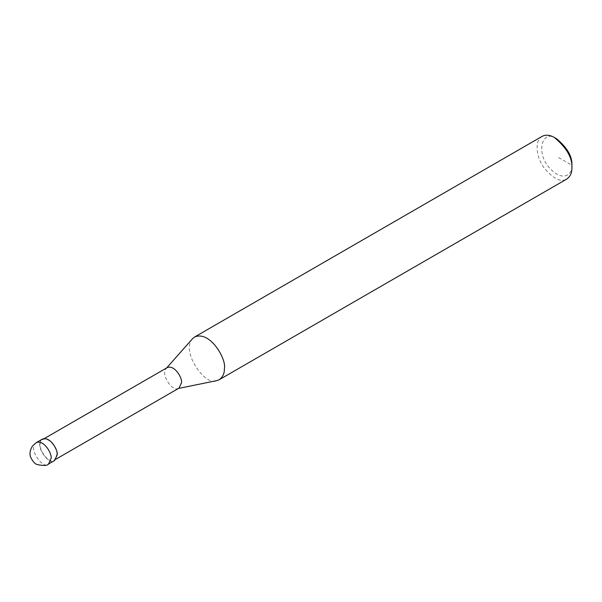<?xml version="1.0" encoding="UTF-8"?>
<svg xmlns="http://www.w3.org/2000/svg" width="602" height="602" viewBox="0 0 602 602"><rect width="100%" height="100%" fill="white"/><g stroke="black" fill="none" stroke-linecap="round" stroke-linejoin="round"><path stroke-width="0.45" stroke-dasharray="3.01 2.26" d="M42.313 439.151C33.268 444.901 49.936 466.881 54.639 460.5M56.844 454.661C57.95 450.507 50.124 436.39 42.561 439.58C33.878 445.104 49.876 466.196 54.391 460.071L56.844 454.661M167.205 367.611L166.19 368.447C160.358 374.798 172.751 391.706 177.808 388.576L179.035 388.109M192.512 338.715C180.359 351.937 206.177 387.169 216.72 380.645M542.139 136.345C534.666 139.867 535.735 156.475 543.93 167.649C553.208 178.817 560.831 182.609 566.791 179.042M556.647 138.821C541.958 128.113 535.043 153.518 550.273 168.756C563.893 182.993 572.953 173.481 571.9 165.241L556.647 156.437M36.21 442.673C27.165 448.43 43.833 470.403 48.536 464.022M42.561 439.58L44.285 438.58M54.391 460.071L56.121 459.078M166.19 368.447L166.641 367.942M177.808 388.576L178.47 388.44"/><path stroke-width="0.9" d="M48.536 464.022L54.639 460.5L57.19 454.856C58.341 450.529 50.192 435.833 42.313 439.151L36.21 442.673L32.41 446.097C29.949 450.296 29.363 453.983 30.657 457.166C32.741 461.516 34.954 463.984 37.294 464.578C43.743 465.888 47.49 465.7 48.536 464.022L51.087 458.378C52.239 454.058 44.089 439.355 36.21 442.673M56.121 459.078L179.035 388.109L181.488 382.691C182.594 378.538 174.768 364.428 167.205 367.611L44.285 438.58M177.808 388.576L216.72 380.645L219.278 379.681C222.883 377.018 224.591 373.255 224.388 368.394C226.691 359.74 210.384 330.347 194.627 336.977L192.512 338.715L166.19 368.447M219.278 379.681L566.791 179.042C570.403 176.378 572.103 172.616 571.9 167.762C572.457 157.844 566.64 147.776 554.465 137.565C549.935 134.908 545.826 134.502 542.139 136.345L194.627 336.977M571.9 167.762L571.9 165.241C572.382 156.565 567.302 147.761 556.647 138.821L554.465 137.565"/></g></svg>
